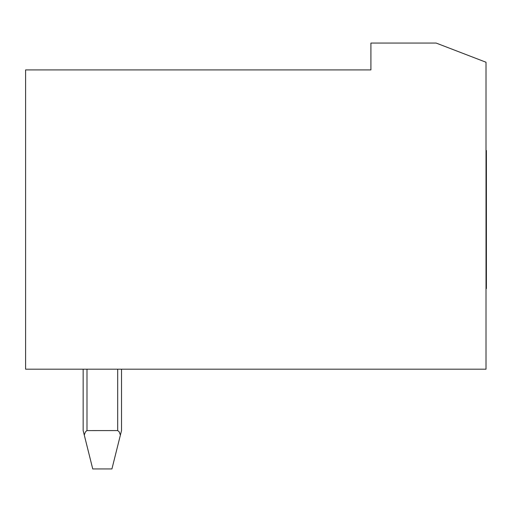 <?xml version="1.0" encoding="UTF-8"?>
<svg xmlns="http://www.w3.org/2000/svg" width="512" height="512" viewBox="0 0 512 512"><rect width="100%" height="100%" fill="white"/><g stroke="black" fill="none" stroke-linecap="round" stroke-linejoin="round"><path stroke-width="0.77" d="M486.016 369.184L486.016 62.24L436.141 43.059L370.912 43.059L370.912 69.914L25.6 69.914L25.6 369.184L486.016 369.184M486.016 154.368L486.4 154.368L486.4 288.576L486.016 288.576M486.016 155.226L486.4 155.226M486.016 151.482L486.4 151.482L486.4 154.368M486.016 168.653L486.4 168.653M486.016 170.355L486.4 170.355M486.016 161.606L486.4 161.606M486.016 191.181L486.4 191.181M486.016 193.459L486.4 193.459M486.016 189.875L486.4 189.875M486.016 181.12L486.4 181.12M486.016 245.645L486.4 245.645M486.016 247.917L486.4 247.917M486.016 237.856L486.4 237.856M486.016 234.662L486.4 234.662M486.016 268.749L486.4 268.749M486.016 270.451L486.4 270.451M486.016 260.013L486.4 260.013M486.016 283.872L486.4 283.872M486.016 284.736L486.4 284.736M486.016 278.803L486.4 278.803M486.016 150.528L486.4 150.528L486.4 151.482M486.016 151.11L486.4 151.11M486.016 160.294L486.4 160.294M486.016 179.091L486.4 179.091M486.016 204.442L486.4 204.442M486.016 206.861L486.4 206.861M486.016 201.242L486.4 201.242M486.016 218.31L486.4 218.31M486.016 220.787L486.4 220.787M486.016 213.363L486.4 213.363M486.016 232.237L486.4 232.237M486.016 225.734L486.4 225.734M486.016 257.984L486.4 257.984M486.016 249.229L486.4 249.229M486.016 277.498L486.4 277.498M486.016 287.616L486.4 287.616M486.016 287.994L486.4 287.994M486.4 150.49L486.016 150.49L486.4 150.528M121.523 369.184L121.523 430.573L120.397 435.072L119.149 431.744L117.683 430.573L86.771 430.598L85.325 432.096L84.275 435.072L92.742 468.941L111.93 468.941L120.397 435.072M84.275 435.072L83.155 430.573L83.155 369.184M86.989 430.573L86.989 369.184M117.683 369.184L117.683 430.573"/></g></svg>
